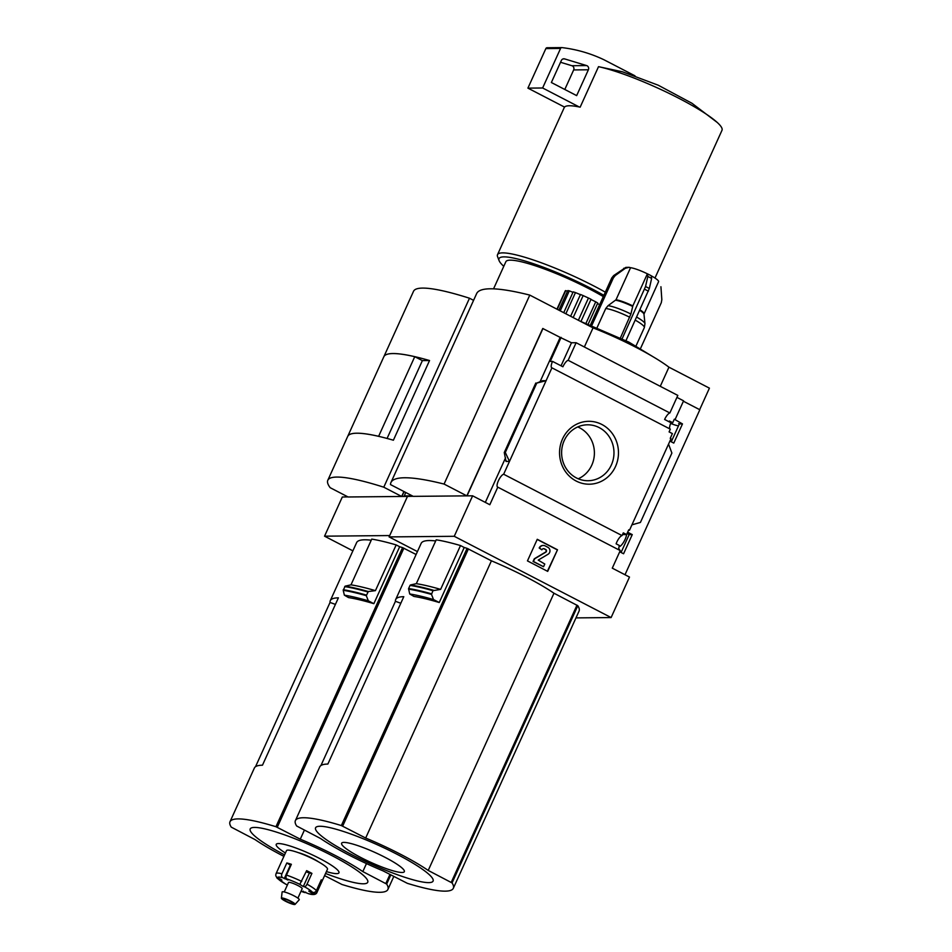<?xml version="1.0" encoding="UTF-8"?>
<svg xmlns="http://www.w3.org/2000/svg" width="952" height="952" viewBox="0 0 952 952"><rect width="100%" height="100%" fill="white"/><g stroke="black" fill="none" stroke-linecap="round" stroke-linejoin="round"><path stroke-width="1.43" d="M283.898 856.36A74.423 11.591 24.4 0 1 255.088 839.616L231.253 827.133A120.035 18.695 24.4 0 1 230.003 821.743A120.035 18.695 24.4 0 1 275.949 826.717L300.273 839.188A74.423 11.591 24.4 0 1 362.819 871.592L386.655 884.063A120.035 18.695 24.4 0 1 387.904 889.466A120.035 18.695 24.4 0 1 341.958 884.491L324.584 875.614M375.433 590.645A123.641 19.254 -155.6 0 0 350.99 584.837L371.732 539.118A123.641 19.254 24.4 0 1 396.175 544.925L375.433 590.645L368.305 591.537L366.306 595.69A129.412 20.147 -155.6 0 0 343.208 590.299L344.374 595.167L348.515 597.582A120.035 18.695 24.4 0 1 373.85 603.675L399.673 546.734A120.035 18.695 24.4 0 1 402.553 547.614L416.107 554.504M230.003 821.743L254.362 768.05A120.035 18.695 -155.6 0 1 262.466 765.206L338.388 597.844A120.035 18.695 -155.6 0 0 330.284 600.676L356.607 542.64A120.035 18.695 24.4 0 1 371.232 540.212M330.284 600.676A120.035 18.695 -155.6 0 0 330.035 602.449L255.529 766.693M352.883 550.851L324.549 536.178L389.701 535.559L407.468 496.42L413.073 496.278M399.673 546.734L396.175 544.925M343.208 590.299L345.183 586.146L350.99 584.837M373.85 603.675L368.329 600.807L366.306 595.69M654.976 278.043L721.997 130.293A76.517 11.912 -155.6 0 0 717.284 122.499L691.902 103.233L658.237 85.216L622.548 71.817L598.522 66.664L580.161 107.159A76.517 11.912 24.4 0 0 579.256 106.969L542.628 87.989L560.561 48.445A1.499 1.404 -90.5 0 1 561.977 47.612A150.047 140.539 -90.5 0 1 603.877 59.714L635.008 75.839M717.284 122.499A76.517 11.912 -155.6 0 0 679.109 98.425A76.517 11.912 -155.6 0 0 598.522 66.664M404.088 491.625L401.899 496.468L407.468 496.42L389.094 536.916L454.247 536.297L611.113 617.562L575.972 617.896M401.685 496.468L383.775 487.198A135.041 21.027 24.4 0 0 327.809 480.26A135.041 21.027 24.4 0 0 330.177 487.698L348.087 496.98L401.685 496.468L403.922 491.541M324.549 536.178L342.303 497.027L347.92 496.885M383.775 487.198L469.491 298.226L473.584 300.344M327.809 480.26L347.694 436.421A135.041 21.027 24.4 0 1 347.706 436.397A135.041 21.027 24.4 0 1 378.622 436.313L414.751 356.679A135.041 21.027 24.4 0 0 383.834 356.75A135.041 21.027 24.4 0 1 383.846 356.726A135.041 21.027 24.4 0 1 429.542 360.534L422.319 360.594M347.694 436.421A135.041 21.027 24.4 0 1 393.39 440.217L429.542 360.534M383.846 356.726L413.525 291.288A135.041 21.027 24.4 0 1 469.491 298.226M414.751 356.679L422.379 360.63L387.071 438.455M605.329 292.157A76.517 11.912 -155.6 0 0 594 286.052A76.517 11.912 -155.6 0 0 497.515 254.684A76.517 11.912 -155.6 0 0 497.61 256.79L499.11 260.646A73.518 11.448 -155.6 0 0 503.775 266.31M564.5 107.076L564.393 107.302A76.517 11.912 24.4 0 1 564.548 107.1A76.517 11.912 24.4 0 1 579.256 106.969M603.877 295.346A73.518 11.448 -155.6 0 0 591.727 288.753A73.518 11.448 -155.6 0 0 499.11 260.646M603.306 296.596A66.021 10.282 -155.6 0 0 541.617 267.964A66.021 10.282 -155.6 0 0 505.857 261.729L493.552 288.849M564.548 107.1L527.908 88.131L542.628 87.989M527.908 88.131L545.853 48.588A1.499 1.404 -90.5 0 1 547.269 47.743M560.538 62.273L571.902 65.724A2.999 2.808 -90.5 0 1 573.663 69.924L564.798 89.476M586.611 65.581A2.999 2.808 -90.5 0 1 588.384 69.782L576.662 95.616L551.363 82.515L561.347 60.488A2.999 2.808 -90.5 0 1 564.643 58.905L586.611 65.581L571.902 65.724M368.329 600.807A125.735 19.575 -155.6 0 0 344.374 595.167M304.39 830.12L300.273 839.188M366.46 863.583L362.819 871.592M325.56 873.484A64.546 10.055 -155.6 0 0 367.793 882.111A64.546 10.055 -155.6 0 0 331.558 855.396A64.546 10.055 -155.6 0 0 254.922 827.419A64.546 10.055 -155.6 0 0 284.565 854.884M326.417 871.592A34.45 5.367 -155.6 0 0 338.805 871.615A34.45 5.367 -155.6 0 0 319.658 858.49A34.45 5.367 -155.6 0 0 281.423 843.817A34.45 5.367 -155.6 0 0 285.421 853.004M335.413 604.401L330.035 602.449M290.86 865.439L286.838 862.952L281.935 873.757A2.999 2.249 104.1 0 0 282.661 877.673A19.504 3.034 -155.6 0 0 277.544 877.72A2.999 2.963 -177 0 1 275.771 874.864L276.08 873.603A22.503 3.51 -155.6 0 1 281.935 873.757M286.838 862.952A22.503 3.51 24.4 0 1 291.371 864.309L286.469 875.102A2.999 1.63 -71.5 0 0 286.6 878.839L287.956 880.029L282.661 877.673M311.923 873.389L309.4 873.079L303.283 886.574L304.402 886.717A2.999 1.321 -61.2 0 0 307.02 884.194L311.923 873.389A22.503 3.51 24.4 0 0 309.352 872.02A22.503 3.51 24.4 0 0 306.639 870.652L299.82 884.348A19.504 3.034 -155.6 0 0 286.6 878.839M311.268 891.786L310.947 892.488L308.781 891.096L312.518 892.274A2.999 2.796 138.2 0 0 316.385 890.596L321.276 879.803A22.503 3.51 24.4 0 1 322.014 881.183L317.123 891.976A22.503 3.51 -155.6 0 1 317.075 892.191L327.476 869.247A22.503 3.51 -155.6 0 0 314.862 859.87A22.503 3.51 -155.6 0 0 286.493 850.648L276.08 873.603M310.947 892.488L313.16 893.464A2.999 2.963 3 0 0 317.123 891.976M317.075 892.191C316.243 894.678 313.387 895.189 308.531 893.726A2.999 2.249 -75.9 0 1 308.043 893.511A19.504 3.034 -155.6 0 0 313.16 893.464M276.568 877.03A2.999 2.796 -41.8 0 0 278.186 878.922A19.504 3.034 -155.6 0 0 286.302 884.467A2.999 1.321 118.8 0 1 286.076 884.396A2.999 1.321 118.8 0 1 285.897 884.253M303.188 891.131L304.104 892.345A2.999 1.63 108.5 0 0 304.378 892.488A2.999 1.63 108.5 0 0 305.675 892.095M297.893 898.152L302.177 888.692A7.497 1.166 -155.6 0 0 297.976 885.574A7.497 1.166 -155.6 0 0 288.515 882.492L284.231 891.953M303.283 886.574L299.82 884.348M280.614 879.112L280.316 879.755L281.923 880.088L277.544 877.72M280.316 879.755L278.186 878.922M287.552 884.634L286.302 884.467M303.022 891.512L308.043 893.511M318.408 861.786A15.006 2.332 -155.6 0 0 312.851 858.549A15.006 2.332 -155.6 0 0 298.071 852.564M295.049 904.4L299.214 899.795A9.401 1.464 -155.6 0 0 293.99 895.82A9.401 1.464 -155.6 0 0 282.113 892.036L281.399 898.212A7.497 1.166 -155.6 0 0 287.766 902.317A7.497 1.166 -155.6 0 0 295.049 904.4A7.497 1.166 -155.6 0 0 290.872 901.223A7.497 1.166 -155.6 0 0 281.399 898.212M290.241 901.235A5.7 0.892 -155.6 0 0 283.053 898.89A5.7 0.892 -155.6 0 0 287.885 902.056A5.7 0.892 -155.6 0 0 293.442 903.603A5.7 0.892 -155.6 0 0 290.241 901.235M309.4 873.079L306.139 871.758M322.014 881.183L320.883 880.683M627.047 533.548L629.153 534.631L621.061 552.469M679.288 424.104A13.209 2.059 24.4 0 0 678.645 423.592L679.359 423.949L671.267 441.787M629.153 534.631L632.259 534.607L627.642 532.216M619.716 551.779L623.572 553.766L632.259 534.607M506.274 460.839L506.012 461.422L509.475 461.399L503.656 474.239L622.061 535.583A7.199 2.261 117.4 0 0 616.122 543.806L619.407 545.508A7.199 2.261 117.4 0 0 618.776 549.018L619.526 549.411A7.199 2.261 117.4 0 0 619.919 550.423M622.061 535.583L623.298 532.858L626.583 534.56L628.725 529.836L629.486 530.228L628.546 530.24M622.501 534.596L626.583 534.56M679.359 423.949L682.477 423.926L674.313 419.201L672.719 422.712L669.423 420.998L669.077 421.772M669.922 441.097L673.778 443.096L682.477 423.926M670.006 429.007A7.199 2.261 117.4 0 1 670.946 422.736L672.719 422.712M678.49 425.877A13.209 2.059 24.4 0 1 670.648 423.426M668.554 444.108L671.886 453.057L640.41 522.446L631.938 524.826L670.993 438.717L670.244 438.325L672.386 433.6L669.089 431.899L670.327 429.173L551.922 367.829L509.475 461.399L505.298 452.462L504.262 452.557L506.012 461.422M631.938 524.826L629.486 530.228M675.063 419.594L683.584 400.828L676.932 397.389M615.527 466.492A31.44 29.452 89.5 0 0 586.872 421.391A31.44 29.452 89.5 0 0 564.643 470.383A31.44 29.452 89.5 0 0 615.527 466.492M625 574.746L699.839 409.753L683.393 401.232M670.946 422.736L664.615 419.463A7.199 2.261 117.4 0 1 669.863 412.978L568.154 360.296A7.199 2.261 -62.6 0 0 562.906 366.77L552.541 361.403A7.199 2.261 -62.6 0 0 551.743 367.769A7.199 2.261 -62.6 0 0 551.922 367.829M503.656 474.239A7.199 2.261 -62.6 0 0 498.527 480.451A7.199 2.261 -62.6 0 0 497.622 487.091A7.199 2.261 -62.6 0 0 497.789 487.15L620.252 550.589L612.279 568.154L629.486 577.067L611.113 617.562M452.057 882.921A120.035 18.695 24.4 0 1 453.307 888.311A120.035 18.695 24.4 0 1 407.361 883.337L383.037 870.866A74.423 11.591 24.4 0 1 320.491 838.462L296.655 825.991A120.035 18.695 24.4 0 1 295.406 820.588A120.035 18.695 24.4 0 1 341.351 825.562L365.675 838.034A74.423 11.591 24.4 0 1 428.221 870.437L452.057 882.921L577.804 605.698A120.035 18.695 24.4 0 1 579.054 611.101L453.307 888.311M433.505 590.288A129.317 20.135 -155.6 0 0 410.514 584.956L416.322 583.659L436.206 539.82A123.641 19.254 24.4 0 1 460.506 545.555L440.621 589.383L432.934 590.692L431.506 594.429L433.517 599.558A125.735 19.575 -155.6 0 0 409.717 593.977L413.918 596.428A120.035 18.695 24.4 0 1 439.253 602.521L464.219 547.483A120.035 18.695 24.4 0 1 467.099 548.352L491.422 560.823A74.423 11.591 24.4 0 1 553.969 593.227L577.804 605.698M295.406 820.588L319.753 766.895A120.035 18.695 -155.6 0 1 327.869 764.063L403.791 596.69A120.035 18.695 -155.6 0 0 395.687 599.534L421.153 543.378A120.035 18.695 24.4 0 1 435.695 540.95M395.687 599.534A120.035 18.695 -155.6 0 0 395.437 601.307L320.931 765.539M417.428 551.589L389.094 536.916M464.219 547.483L460.506 545.555M409.717 593.977L408.563 588.657L410.098 585.278L408.563 588.657M433.517 599.558L439.253 602.521M440.621 589.383A123.641 19.254 -155.6 0 0 416.322 583.659M568.154 360.296L576.115 342.72L677.824 395.413L669.863 412.978M576.115 342.72L571.497 342.768L561.049 365.806M466.837 495.861L444.072 484.068A202.633 31.559 24.4 0 0 390.927 482.557A202.633 31.559 24.4 0 0 390.475 484.568L413.239 496.361L466.837 495.861L542.759 328.488L560.181 337.401L540.105 381.657M571.497 342.768L560.181 337.401M552.541 361.403L550.22 361.415L561.121 337.389M505.548 457.841L485.33 502.394M454.247 536.297L472.62 495.813L489.828 504.727L497.789 487.15M536.773 383.073L542.628 380.705L546.091 380.681L536.773 383.073L505.298 452.462M557.503 549.78L537.261 539.296L527.456 560.895L547.697 571.378L557.503 549.78L547.4 571.224M699.672 409.657L709.418 388.154L668.947 367.186L660.271 386.31M542.973 328.488L467.051 495.861L472.62 495.813M584.361 346.992L593.037 327.869A75.018 11.686 24.4 0 1 668.947 367.186M444.072 484.068L529.788 295.096L593.037 327.869M390.927 482.557L476.643 293.585A202.633 31.559 24.4 0 1 529.788 295.096M578.245 478.785A27.953 26.18 89.5 0 0 591.787 465.159A27.953 26.18 89.5 0 0 577.757 426.936M611.362 464.969A27.953 26.18 89.5 0 0 587.527 424.806A27.953 26.18 89.5 0 0 561.609 453.009A27.953 26.18 89.5 0 0 588.05 480.724A27.953 26.18 89.5 0 0 611.362 464.969M537.19 539.451L557.134 549.78M544.782 564.036L538.225 560.109L548.102 554.231A3.903 3.653 -90.5 0 0 547.912 547.317L545.198 545.913A4.498 4.213 -90.5 0 0 539.558 547.995L541.843 549.84A2.106 1.963 -90.5 0 1 544.473 548.864L545.722 549.506A1.499 1.404 -90.5 0 1 545.793 552.172L534.667 558.788L533.441 561.49L543.556 566.726L544.782 564.036M541.843 549.84L539.189 547.995A4.498 4.213 -90.5 0 1 543.128 545.46M543.413 548.673A2.106 1.963 -90.5 0 1 544.104 548.876L544.473 548.864M543.556 566.726L533.072 561.49L534.298 558.788L545.425 552.172A1.499 1.404 -90.5 0 0 545.353 549.518L544.104 548.876M491.422 560.823L365.675 838.034M553.969 593.227L428.221 870.437M396.96 854.241A64.546 10.055 -155.6 0 0 315.921 830.144A64.546 10.055 -155.6 0 0 410.181 878.97A64.546 10.055 -155.6 0 0 396.96 854.241M385.06 857.336A34.45 5.367 -155.6 0 0 341.804 844.472A34.45 5.367 -155.6 0 0 392.117 870.533A34.45 5.367 -155.6 0 0 385.06 857.336M400.816 603.259L395.437 601.307M599.629 304.711L597.535 303.545M588.253 324.013L597.761 303.045A21.003 3.272 24.4 0 0 595.726 301.832L590.954 299.452M586.027 323.204L595.726 301.832M580.97 321.467L591.037 299.285A21.003 3.272 24.4 0 0 588.467 298.012L583.148 295.596L573.175 317.575M578.376 320.265L588.467 298.012M570.629 316.254L580.494 294.489A21.003 3.272 24.4 0 1 583.148 295.596M565.857 313.779L575.46 292.597L580.423 294.644M563.739 312.684L573.175 291.859A21.003 3.272 24.4 0 1 575.46 292.597M560.216 310.864L569.308 290.836L572.961 292.335M558.895 310.185L567.785 290.586A21.003 3.272 24.4 0 1 569.308 290.836M557.241 309.329L565.738 290.598L567.463 291.3M556.956 309.174L565.25 290.872A21.003 3.272 24.4 0 1 565.738 290.598M625.785 267.405L629.07 267.31L625.321 268.297L615.278 275.533A27.703 4.32 -155.6 0 0 613.695 275.556L625.797 267.417M640.47 348.61L661.295 302.712L661.83 299.654L660.926 286.742M620.454 337.829L630.914 314.017A21.539 3.356 -155.6 0 0 608.03 305.711L605.746 308.519L597.166 327.428M608.03 305.711L616.003 299.785L630.557 267.702A16.505 2.57 -155.6 0 1 647.384 273.807L632.83 305.901L630.914 314.017M639.708 310.328A16.66 2.594 -155.6 0 1 643.968 314.112L658.582 281.661A16.505 2.57 -155.6 0 0 651.489 275.949M645.539 286.528L647.836 276.473L647.384 273.807L649.49 274.842L651.346 275.842L651.632 278.448L649.335 288.492A27.703 4.32 -155.6 0 0 645.539 286.528L622.168 338.674M629.07 267.31L630.557 267.702M591.835 325.346L613.374 277.889L615.278 275.533M613.695 275.556L611.791 277.901L590.502 324.846M625.976 340.614L649.335 288.492M619.026 546.793A8.247 2.594 -62.6 0 0 625.107 539.356A8.247 2.594 -62.6 0 0 626.606 534.512M404.136 496.456L405.695 492.458M402.553 547.614L275.949 826.717M390.82 874.9L386.655 884.063M545.853 48.588L560.561 48.445M573.663 69.924L588.384 69.782M563.06 58.917L564.643 58.905M368.305 591.537A129.317 20.135 -155.6 0 0 345.183 586.146M367.734 591.942A129.639 20.182 -155.6 0 0 344.695 586.575M366.318 595.071A129.639 20.182 -155.6 0 0 343.267 589.704M389.951 874.448L385.834 883.515M403.874 548.162L277.27 827.276M301.736 881.457A22.503 3.51 -155.6 0 0 286.469 875.102M316.385 890.596A22.503 3.51 -155.6 0 0 307.02 884.194M312.518 892.274A19.504 3.034 -155.6 0 0 304.402 886.717M301.022 891.25A19.504 3.034 -155.6 0 0 304.104 892.345M290.36 865.154L284.243 878.66M467.099 548.352L341.351 825.562M432.934 590.692A129.639 20.182 -155.6 0 0 410.062 585.397M431.518 593.822A129.639 20.182 -155.6 0 0 408.646 588.526M431.506 594.429A129.412 20.147 -155.6 0 0 408.551 589.121M535.869 383.073L504.393 452.462M576.983 605.151L451.236 882.361M468.42 548.899L342.66 826.122M625.321 268.297A21.242 3.308 -155.6 0 0 623.738 268.309M629.784 317.254A22.503 3.51 -155.6 0 0 605.746 308.519M632.64 306.437A16.66 2.594 -155.6 0 0 615.623 300.261M632.83 305.901A16.505 2.57 -155.6 0 0 616.003 299.785M644.028 313.755A16.505 2.57 -155.6 0 0 639.946 309.817M643.968 314.112L644.968 323.656A21.539 3.356 -155.6 0 0 636.65 317.075M644.968 323.656L644.337 327.607A22.503 3.51 -155.6 0 0 635.258 320.146M651.632 278.448A21.242 3.308 -155.6 0 0 649.776 277.46A21.242 3.308 -155.6 0 0 647.836 276.473M613.374 277.889A28.512 4.439 -155.6 0 0 611.791 277.901M648.395 291.193A28.512 4.439 -155.6 0 0 644.599 289.229M404.124 495.909L412.216 495.837M393.807 876.447L387.904 889.466M383.834 356.75L347.706 436.397M564.476 107.064L497.515 254.684M547.102 47.743L561.811 47.6M277.175 878.22L286.076 884.396M301.01 891.286L304.378 892.488M580.161 321.193L628.772 342.065L653.905 357.262M535.786 383.049L504.262 452.557M644.337 327.607L635.984 346.016"/></g></svg>
